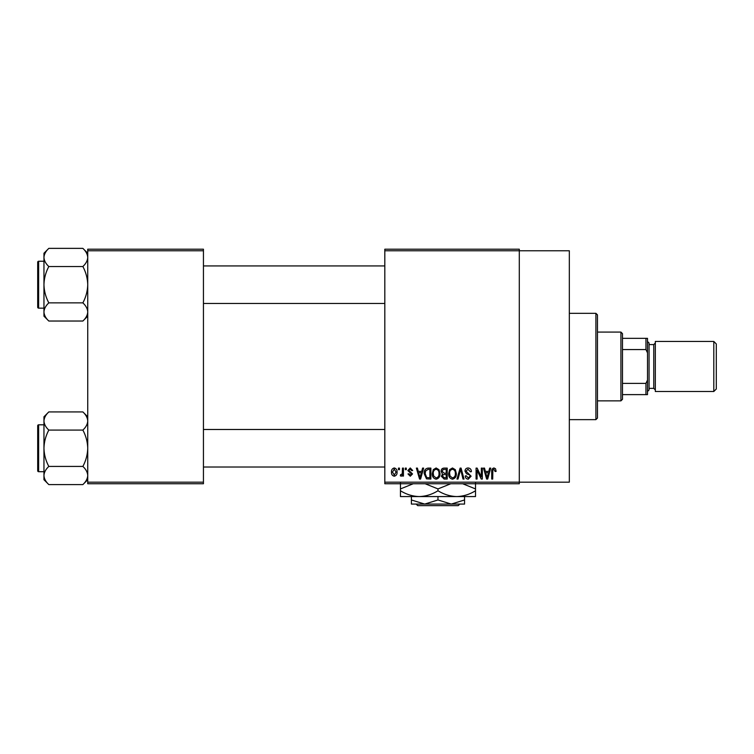 <?xml version="1.0" encoding="UTF-8"?>
<svg xmlns="http://www.w3.org/2000/svg" width="754" height="754" viewBox="0 0 754 754"><rect width="100%" height="100%" fill="white"/><g stroke="black" fill="none" stroke-linecap="round" stroke-linejoin="round"><path stroke-width="1.13" d="M384.813 250.771L384.813 249.206L519.289 249.206L519.289 250.771L569.327 250.771L569.327 482.183L519.289 482.183L519.289 483.748L384.813 483.748L384.813 482.183L519.289 482.183L519.289 250.771L384.813 250.771L384.813 482.183M398.461 468.111L399.46 468.111L399.46 469.676L398.461 469.676L398.461 468.111M405.284 468.111L406.283 468.111L406.283 469.676L405.284 469.676L405.284 468.111M422.579 468.111L423.625 468.111L420.6 479.054L419.554 479.054L416.378 468.111L417.414 468.111L418.281 471.382L421.722 471.382L422.579 468.111M438.988 469.685L439.968 473.437C440.185 476.547 438.903 478.46 436.123 479.195C433.399 478.479 432.127 476.603 432.296 473.569L433.286 469.638L436.132 467.97L438.988 469.685M455.331 469.685L456.321 473.437C456.538 476.547 455.256 478.46 452.475 479.195C449.742 478.479 448.47 476.603 448.639 473.569L449.629 469.638L452.475 467.97L455.331 469.685M468.093 467.97C470.242 468.206 471.344 469.431 471.382 471.665L470.392 471.806L467.998 469.252L465.981 471.118L471.099 476.198L468.272 479.195C466.34 479.007 465.341 477.923 465.275 475.925L466.264 475.783L468.234 477.923L470.11 476.16L469.789 475.048L466.5 473.748L464.992 471.146C465.095 469.158 466.132 468.102 468.093 467.97M489.676 468.111L490.713 468.111L487.687 479.054L486.641 479.054L483.465 468.111L484.511 468.111L485.369 471.382L488.809 471.382L489.676 468.111M495.529 468.743L496.113 471.382L495.124 471.523L493.917 469.252L492.852 470.072L492.701 479.054L491.712 479.054L491.712 471.627C491.467 469.629 492.221 468.413 493.964 467.97L495.529 468.743M481.335 468.111L482.334 468.111L482.334 479.054L481.269 479.054L477.075 470.279L477.075 479.054L476.076 479.054L476.076 468.111L477.141 468.111L481.335 476.867L481.335 468.111M460.11 468.111L461.08 468.111L464.03 479.054L462.994 479.054L460.656 469.393L458.027 479.054L456.981 479.054L460.11 468.111M444.134 468.111L447.216 468.111L447.216 479.054L444.125 479.054L441.392 476.302L442.466 474.012L441.109 471.325C441.128 469.271 442.136 468.196 444.134 468.111M427.961 468.111L430.873 468.111L430.873 479.054L426.51 478.856L424.191 473.644C423.927 470.534 425.19 468.686 427.961 468.111M410.251 467.97L412.683 470.524L411.684 470.666L410.185 469.101L408.838 470.345L412.532 473.946L410.289 476.217L407.989 473.936L408.979 473.795L410.261 475.077L411.543 474.106L407.848 470.543L410.251 467.97M402.447 468.111L403.437 468.111L403.437 476.066L402.447 476.066L402.447 474.803L401.26 476.217L400.308 475.783L400.6 474.652L402.259 473.861L402.447 468.111M394.267 467.97C396.284 468.479 397.207 469.855 397.047 472.089C397.217 474.332 396.293 475.708 394.267 476.217C392.278 475.727 391.354 474.379 391.496 472.174C391.307 469.893 392.231 468.488 394.267 467.97M203.439 483.748L87.737 483.748L87.737 482.183L203.439 482.183L203.439 483.748M203.439 250.771L87.737 250.771L87.737 249.206L203.439 249.206L203.439 482.183M87.737 250.771L87.737 482.183M487.546 475.84L488.479 472.664L485.708 472.664L487.093 477.913L487.546 475.84M452.466 477.923C454.596 477.329 455.548 475.831 455.322 473.418C455.454 471.175 454.511 469.78 452.485 469.252C450.402 469.817 449.45 471.269 449.638 473.606L450.063 476.076L452.466 477.923M446.227 477.772L446.227 474.511L443.314 474.615L442.391 476.123L444.492 477.772L446.227 477.772M446.227 473.229L446.227 469.393L443.088 469.525L442.098 471.316L444.257 473.229L446.227 473.229M436.123 477.923C438.253 477.329 439.205 475.831 438.979 473.418C439.111 471.175 438.168 469.78 436.142 469.252C434.059 469.817 433.107 471.269 433.286 473.606L433.71 476.076L436.123 477.923M429.874 477.772L429.874 469.393L428.084 469.393L425.586 470.986L425.19 473.663L426.698 477.555L429.874 477.772M420.459 475.84L421.382 472.664L418.611 472.664L419.997 477.913L420.459 475.84M394.295 475.077L396.048 472.098L394.248 469.101L392.495 472.098L394.295 475.077M595.905 313.315L597.47 314.88L597.47 418.074L595.905 419.639L595.905 313.315L569.327 313.315M87.737 316.171L82.865 321.034L48.822 321.034C45.777 318.207 44.156 315.181 43.958 311.958C44.137 308.763 45.758 305.738 48.822 302.872C45.768 297.17 44.147 291.11 43.958 284.701C44.147 278.273 45.777 272.213 48.822 266.53C45.777 263.702 44.156 260.677 43.958 257.444C44.137 254.258 45.758 251.233 48.822 248.368L43.958 253.231L43.958 316.171L48.822 321.034M37.7 264.371L37.7 262.185A0.943 0.943 0 0 1 38.642 261.252L38.642 308.15A0.943 0.943 0 0 1 37.7 307.217L37.7 262.185A0.943 0.943 0 0 1 38.642 261.252L43.958 261.252M38.642 308.15L43.958 308.15M87.737 253.231L82.865 248.368L48.822 248.368M82.865 248.368C85.909 251.195 87.53 254.221 87.737 257.444L87.634 256.19L87.737 257.444C87.549 260.639 85.928 263.664 82.865 266.53L48.822 266.53M82.865 266.53C85.918 272.232 87.539 278.292 87.737 284.701C87.539 291.129 85.918 297.189 82.865 302.872L48.822 302.872M82.865 302.872C85.909 305.7 87.53 308.725 87.737 311.958C87.549 315.144 85.928 318.169 82.865 321.034M620.919 400.874L620.919 332.08L622.484 333.645L622.484 399.309L620.919 400.874L597.47 400.874M620.919 332.08L597.47 332.08M647.498 394.625L645.942 394.625L645.942 383.39L647.498 380.11L647.498 394.625M622.484 394.625L645.942 394.625M622.484 338.329L647.498 338.329L647.498 380.11M622.484 383.39L645.942 383.39M647.498 352.844L645.942 349.564L645.942 338.329M622.484 349.564L645.942 349.564M716.3 343.965L716.3 388.989L713.802 391.496L713.802 341.458L716.3 343.965M647.498 341.458L649.062 343.023L649.062 389.931L647.498 391.496M713.802 391.496L655.32 391.496L655.32 341.458L713.802 341.458M37.7 307.217L37.7 305.031M87.737 479.723L82.865 484.586L48.822 484.586C45.777 481.759 44.156 478.733 43.958 475.51C44.137 472.315 45.758 469.29 48.822 466.424C45.768 460.722 44.147 454.662 43.958 448.253C44.147 441.825 45.777 435.765 48.822 430.082C45.777 427.254 44.156 424.229 43.958 420.996C44.137 417.81 45.758 414.785 48.822 411.92L43.958 416.783L43.958 479.723L48.822 484.586M37.7 427.923L37.7 425.737A0.943 0.943 0 0 1 38.642 424.804L38.642 471.702A0.943 0.943 0 0 1 37.7 470.769L37.7 425.737A0.943 0.943 0 0 1 38.642 424.804L43.958 424.804M38.642 471.702L43.958 471.702M87.737 416.783L82.865 411.92L48.822 411.92M82.865 411.92C85.909 414.747 87.53 417.773 87.737 420.996L87.634 419.742L87.737 420.996C87.549 424.191 85.928 427.216 82.865 430.082L48.822 430.082M82.865 430.082C85.918 435.784 87.539 441.844 87.737 448.253C87.539 454.681 85.918 460.741 82.865 466.424L48.822 466.424M82.865 466.424C85.909 469.252 87.53 472.277 87.737 475.51C87.549 478.696 85.928 481.721 82.865 484.586M37.7 470.769L37.7 468.583M416.142 504.077L417.716 505.632L416.142 504.077M459.817 504.077L458.243 505.632L459.817 504.077L451.269 504.077L437.98 499.959L437.98 496.566M451.269 504.077L464.558 504.077L464.558 499.959L451.269 504.077L424.691 504.077L411.401 499.959L411.401 496.566L419.215 496.566L400.449 496.566L400.449 488.922L413.258 483.748M464.558 499.959L464.558 496.566M437.98 499.959L424.691 504.077L411.401 504.077L411.401 499.959M425.171 483.748L437.98 488.922L437.98 490.76C443.899 494.407 450.157 496.349 456.745 496.566C463.408 496.33 469.667 494.388 475.51 490.76L475.51 496.566L419.215 496.566C412.627 496.349 406.368 494.407 400.449 490.76M437.98 488.922L450.788 483.748M475.51 490.76L475.51 483.126M462.692 483.748L475.51 488.922M437.98 490.76C432.136 494.388 425.887 496.33 419.215 496.566M400.449 483.126L400.449 488.922M458.243 505.632L417.716 505.632M649.062 388.367L653.756 388.367L653.756 344.587L655.32 343.023M595.905 419.639L569.327 419.639M384.813 265.936L203.439 265.936M384.813 303.466L203.439 303.466M203.439 467.018L384.813 467.018M203.439 429.488L384.813 429.488M653.756 388.367L655.32 389.931M649.062 344.587L653.756 344.587"/></g></svg>
